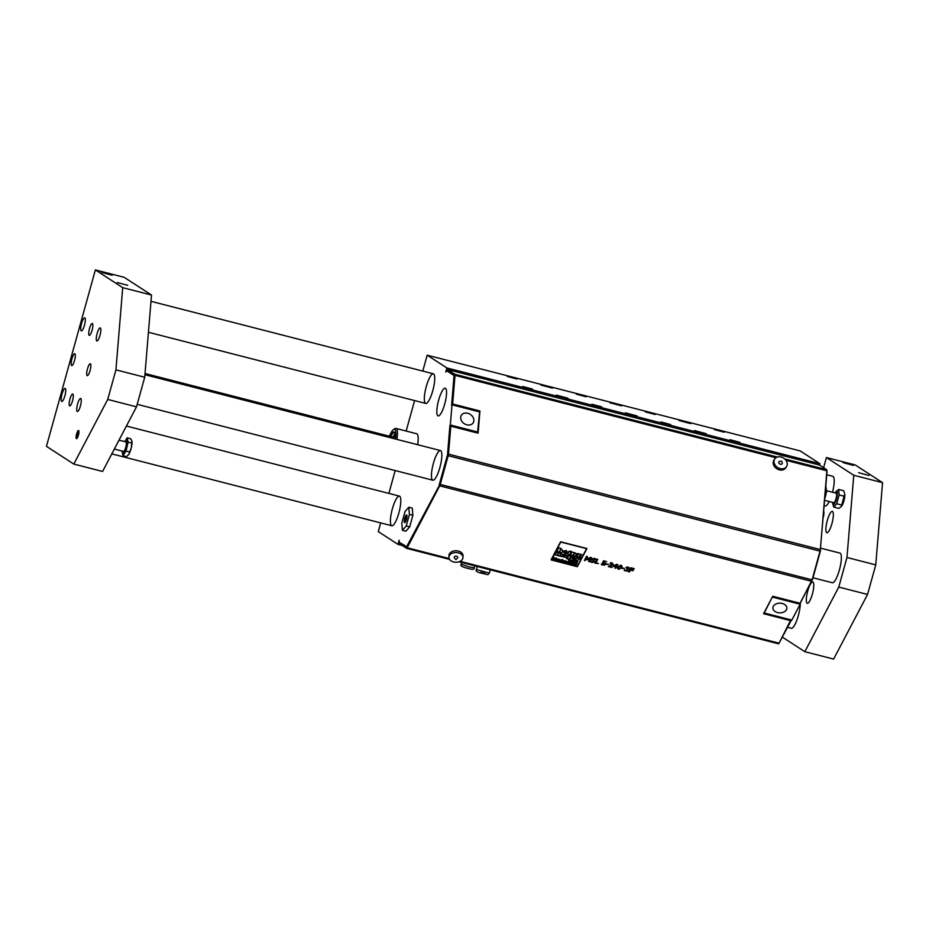 <?xml version="1.0" encoding="UTF-8"?>
<svg xmlns="http://www.w3.org/2000/svg" width="929" height="929" viewBox="0 0 929 929"><rect width="100%" height="100%" fill="white"/><g stroke="black" fill="none" stroke-linecap="round" stroke-linejoin="round"><path stroke-width="1.39" d="M573.994 564.391L574.749 563.566L573.1 563.264L574.354 563.427L572.728 563.845L573.971 564.426M573.39 563.589L572.728 563.764L573.181 564.402M573.077 563.938L574.18 563.868M573.1 563.264L574.749 563.473M573.39 563.508L574.319 563.613M556.831 551.489L558.979 552.047L560.396 550.119L559.757 552.244L561.778 552.767L562.695 551.013L561.824 549.492L560.292 549.538L560.895 548.307L558.747 547.75L556.831 551.489L558.747 547.75M561.824 549.492L562.695 550.932M560.292 549.445L561.836 549.399M562.695 551.013L562.858 550.409M559.757 552.244L560.396 550.026M560.895 548.4L558.747 547.843M586.931 548.633L560.57 541.862L551.106 559.897L577.327 566.69L586.931 548.551M586.605 548.644L577.315 566.458L551.408 559.815L560.733 542.048L586.605 548.644L577.234 566.4L551.431 559.769M551.118 559.781L560.57 541.781L586.942 548.516M567.526 552.813L566.226 550.56L563.229 551.396L564.797 553.591L567.178 553.475L567.445 552.883L565.32 552.256L567.526 552.813L567.735 552.012M563.229 551.303L563.055 552.047L563.229 551.303L566.226 550.479L567.526 552.732M566.214 551.385L566.469 551.977L565.471 551.721L566.469 551.977L566.214 551.292M567.445 552.964L566.133 553.01M565.32 552.163L566.133 552.918M565.517 551.64L566.481 551.884M571.184 551.907L569.024 551.361L567.514 554.23L569.674 554.787L571.184 551.907L570.023 551.814M569.024 551.361L570.034 551.721M567.514 554.23L569.024 551.269M569.721 556.576L569.64 555.797L567.782 555.321L568.014 557.632L566.632 558.666L568.653 559.177L572.299 556.483L570.487 555.925L569.721 556.576L570.487 555.925M566.632 558.666L568.002 557.551M567.782 555.321L569.64 555.705L569.721 556.483M572.299 556.483L570.487 556.018M621.606 567.747L621.977 566.086L620.851 565.215L617.924 566.806L617.553 568.478L618.691 569.338L621.606 567.747M621.246 566.284L619.98 568.699L618.284 568.258L619.55 565.854L621.257 566.33M618.923 568.908L618.273 568.211M618.923 568.815L619.991 568.618L621.257 566.191M617.518 568.083L617.924 566.713L620.851 565.122L622.024 566.388M575.666 558.944L574.54 556.982L571.939 557.714L573.309 559.618L575.365 559.525L573.762 558.457L575.666 558.944L575.852 558.236M571.939 557.621L571.776 558.271L574.54 556.901L575.678 558.852M574.528 557.702L573.89 557.992L574.761 558.213L574.528 557.609M575.597 559.072L574.47 559.107M573.762 558.364L574.47 559.026M573.936 557.911L574.761 558.132M570.545 551.768L571.381 551.501L570.174 551.094L571.381 551.501M570.545 551.687L570.174 551.094L570.545 551.687M575.98 560.768L575.144 562.359L575.98 560.686M575.144 562.359L575.852 561.685L577.037 561.999L576.955 562.823L577.792 561.232L577.141 561.813L575.945 561.499L576.282 560.849M577.141 561.813L577.792 561.232M575.992 561.43L577.141 561.72M576.654 562.742L577.002 561.987M576.34 554.52L575.469 552.987L571.974 552.128L570.476 554.996L572.624 555.542L574.041 553.626L573.402 555.739L575.423 556.262L576.503 553.881M570.476 554.996L571.974 552.035L574.122 552.674M573.402 555.739L574.192 554.148M575.469 552.987L576.34 554.427M573.936 552.952L575.469 552.906M553.696 557.295L552.743 559.119L553.696 557.203M552.743 559.119L553.893 557.655L553.847 559.397L555.728 558.155L555.275 559.769L556.227 557.946L554.16 559.188L554.23 557.423M554.16 559.095L556.227 557.946M553.847 559.397L553.893 557.655M554.927 559.676L555.647 558.224M580.822 556.552L579.371 556.181L581.856 554.648L577.536 553.545L577.06 554.462L578.384 554.799L575.841 556.366L580.323 557.516L580.822 556.471L579.475 556.123M577.536 553.545L581.856 554.648M577.06 554.462L577.548 553.452M575.841 556.366L578.279 554.776M557.632 559.746L557.307 558.759L556.239 558.944L557.458 559.374L555.867 559.525L557.446 560.326L557.632 559.653M556.529 559.27L555.867 559.432L556.32 560.071M556.529 559.177L557.493 559.014M556.216 559.513L557.319 559.548L556.216 559.606M557.319 559.63L556.494 559.827M557.888 559.235L556.239 558.944M562.568 555.089L561.813 553.765L556.332 552.383L555.019 554.88L556.889 555.356L558.12 553.684L557.563 555.53L559.328 555.983L560.57 554.311L560.001 556.157L561.766 556.61L562.719 554.543M557.563 555.53L558.259 554.125M555.019 554.88L556.332 552.302L558.19 552.871M559.374 553.138L561.813 553.672L562.568 555.008M558.027 553.092L559.374 553.045M560.001 556.157L560.698 554.752M569.233 561.848L568.536 563.171L569.233 561.766M568.536 563.171L569.976 562.231L570.104 563.578L570.627 562.533L569.523 561.929M569.431 562.022L570.627 562.382M569.779 563.485L570.197 562.602M566.853 556.343L565.587 554.729L563.636 554.567L563.241 555.321L564.937 555.948L562.707 556.123L566.133 557.737L567.004 555.774M564.391 555.403L564.937 555.948L564.402 555.31M564.379 555.739L562.707 556.041L563.346 557.04M563.949 556.343L564.693 556.32M563.241 555.321L563.636 554.474L565.587 554.648L566.853 556.262M570.592 563.694L572.612 563.45L571.556 561.871L570.592 563.694L571.881 561.964M571.242 563.102L572.276 563.38L571.161 563.473L572.276 563.288L572.032 562.649M572.612 563.45L571.532 562.521M578.825 558.155L576.967 557.679L575.655 560.175L577.513 560.651L578.604 559.188L580.428 559.246L576.967 557.679M580.428 559.246L579.882 558.317L580.428 559.153L579.882 558.317L578.546 558.596M575.655 560.175L576.967 557.586M575.968 565.076L576.955 563.833L575.504 564.774L575.399 563.427L574.877 564.46L576.003 564.913M574.97 564.251L575.341 564.948M574.97 564.158L575.399 563.346M575.237 564.402L576.63 563.659M569.57 560.222L569.082 559.537L570.789 559.943L570.092 559.235L568.502 559.757L569.256 560.872L570.65 560.28L569.674 559.943L570.65 560.28M570.789 559.943L570.092 559.235L570.789 559.769M570.789 559.85L570.092 559.142L568.502 559.676L569.256 560.872M569.338 560.593L570.092 560.605M587.802 559.328L587.523 556.75L586.478 556.483L584.399 560.442L585.107 560.628L586.907 557.214L587.174 559.92L590.356 558.097L588.568 561.522L589.334 561.72L591.413 557.655L590.356 557.388L587.802 559.235L590.356 557.388M588.568 561.522L590.287 558.155M591.413 557.748L590.356 557.481M587.523 556.75L587.802 559.235M586.478 556.483L587.523 556.657M584.399 560.442L586.478 556.39M570.638 561.197L571.858 560.373L571.625 561.453L572.845 560.628L572.891 561.778L573.309 560.988L572.009 560.222L571.242 560.048L570.638 561.197L571.486 560.117M573.309 560.988L572.38 560.547M572.612 561.708L572.996 560.895M571.625 561.453L572.02 560.617M571.405 560.187L572.38 560.454M590.345 561.708L592.063 562.498L594.723 561.813L592.609 559.2L595.559 559.734L595.884 559.026L594.316 558.329L591.785 558.956L593.875 561.697L592.249 562.022L590.681 561.046L590.345 561.708L590.693 560.953L592.249 561.94L593.886 561.604L593.492 560.814M593.492 560.907L593.886 561.604M595.884 559.107L594.316 558.41L591.785 559.049L591.773 559.862M594.723 561.813L592.609 559.107M593.039 559.92L592.609 559.2M573.576 561.952L575.074 561.662L574.424 560.373L573.576 561.952M575.074 561.662L574.134 560.849M574.087 561.929L574.563 560.965M573.309 561.882L574.145 560.21M598.485 563.531L595.919 562.869L597.753 559.374L596.987 559.177L594.908 563.148L598.485 563.531L595.965 562.788M594.908 563.148L596.987 559.095L597.753 559.374M557.911 560.117L559.513 560.419L558.608 559.583L559.757 559.804L559.188 559.235L558.283 559.432L559.165 560.35L557.923 560.001L558.526 560.64M559.513 560.419L558.701 559.676M559.757 559.804L558.654 559.2M558.654 559.119L558.84 560.048M558.526 560.547L557.923 559.908L558.526 560.547M602.456 562.904L604.524 564.182L601.284 564.623L604.291 565.204L605.302 564.379L605.209 563.276L603.478 562.568L604.036 561.511L606.695 561.673L603.536 560.768L602.456 562.904L603.536 560.768M601.284 564.623L601.586 563.973L603.885 564.658L604.5 563.438M605.302 564.379L605.22 563.183L605.302 564.298L605.22 563.183L603.478 562.486M606.695 561.673L603.536 560.861M561.209 560.744L560.28 560.303L561.731 560.361L561.186 559.746L559.943 560.222L560.454 561.128L561.511 560.849M561.731 560.361L561.186 559.664L561.731 560.28L559.943 560.129L560.454 561.128M560.547 560.861L561.209 560.651M606.184 564.344L608.623 564.426L606.184 564.344L606.44 563.775M608.623 564.426L606.44 563.857M561.546 561.383L562.986 560.431L563.113 561.778L563.555 560.942L562.509 559.548L561.546 561.383L562.835 559.641M563.555 560.942L562.486 560.199M562.788 561.697L563.229 560.768M612.141 567.05L609.308 566.318L613.21 564.484L612.072 562.951L610.469 562.811L610.167 563.38L611.77 563.404L612.408 564.309L608.344 566.597L611.897 567.503L612.141 566.957L609.47 566.272M608.344 566.597L612.397 563.648M610.469 562.811L612.072 562.869L613.21 564.391M610.167 563.38L610.469 562.73M563.613 561.906L564.623 560.663M614.94 568.293L615.613 566.911L614.94 568.293L617.088 567.294L616.67 566.609M617.309 566.864L616.624 566.69L617.762 564.507L617.053 564.333L613.407 565.715L613.117 566.272L615.66 566.922M613.117 566.272L617.762 564.507M615.881 566.493L613.941 566.005L616.693 564.948L615.881 566.493L616.635 564.971M614.081 565.947L615.881 566.411M622.024 568.409L624.451 568.49L622.024 568.409L622.279 567.84M624.451 568.49L622.267 567.921M564.426 562.115L565.866 561.174L565.982 562.521L566.04 561L565.122 560.791L564.426 562.115L565.413 560.872M565.656 562.428L566.086 561.546M565.32 560.965L566.504 561.395M626.552 568.571L627.447 569.465L626.843 570.661L624.509 569.918L624.218 570.487L627.272 571.126L628.248 570.371L627.586 569.071L629.142 568.42L629.014 567.561L625.995 567.445L628.248 567.77L626.808 568.641L628.248 567.677M625.995 567.445L627.923 566.934L629.142 568.42M628.248 570.371L627.598 568.989M626.843 570.661L627.481 570.034M624.567 569.941L626.843 570.58M624.218 570.487L624.509 569.837M568.025 562.556L567.027 562.103L568.455 562.463L567.979 561.499L566.713 561.964L567.271 562.881L568.339 562.672M568.49 562.405L567.979 561.406L568.49 562.324L567.979 561.406L566.713 561.882L567.271 562.881M568.223 561.917L567.143 561.917L568.223 561.824M567.201 561.848L568.211 562.103M567.375 562.614L568.025 562.463M628.666 571.811L629.421 572.009L630.431 570.092L632.997 570.754L630.675 569.628L631.267 568.513L633.938 569.198L634.182 568.641L630.745 567.758L628.666 571.811L630.745 567.758M633.241 570.29L630.721 569.547M634.182 568.722L630.745 567.84M448.916 557.307L448.939 555.542A7.037 4.866 0.7 0 1 456.034 550.758A7.037 4.866 0.7 0 1 463.014 555.716L462.99 557.493A7.037 4.866 -179.3 0 0 456.011 552.534A7.037 4.866 -179.3 0 0 448.916 557.307A7.037 4.866 -179.3 0 0 450.89 560.744A7.037 4.866 -179.3 0 0 453.561 561.952A7.037 4.866 -179.3 0 0 462.99 557.493M790.869 619.829L779.059 643.193A2.45 0.592 104.4 0 1 778.467 643.797A2.45 0.592 104.4 0 1 778.421 643.774L459.007 561.801M790.858 620.7L763.58 613.697L772.742 596.255L800.02 603.258L811.551 581.287L439.696 485.844L407.204 547.762A2.45 0.592 104.4 0 1 406.612 548.354A2.45 0.592 104.4 0 1 406.577 548.342L399.365 543.674A2.45 0.592 104.4 0 1 399.191 542.908L399.226 541.967M690.595 423.601L678.948 420.489L690.595 423.601M621.524 405.868L609.865 402.756L621.524 405.868M552.453 388.136L540.794 385.024L552.453 388.136M706.133 433.669L694.486 430.557L706.133 433.669M637.062 415.937L625.403 412.824L637.062 415.937M567.991 398.216L556.332 395.104L567.991 398.216M724.202 432.217L714.436 429.616L724.202 432.217M655.131 414.497L645.365 411.884L655.131 414.497M586.048 396.764L576.294 394.151L586.048 396.764M516.977 379.032L507.211 376.431L516.977 379.032M739.739 442.297L729.973 439.684L739.739 442.297M670.668 424.565L660.902 421.952L670.668 424.565M601.586 406.832L591.831 404.231L601.586 406.832M532.514 389.112L522.748 386.499L532.514 389.112M446.872 367.942L819.877 463.676L800.194 450.913L427.189 355.18L446.872 367.942L445.734 372.053L446.814 370.822L447.743 371.054M819.877 463.676L819.494 465.046L826.694 469.702A2.45 0.592 -75.6 0 1 826.868 470.806L820.353 549.562A2.45 0.592 -75.6 0 1 820.052 551.152L448.196 455.721L440.241 484.415A2.45 0.592 104.4 0 1 439.696 485.844M487.365 379.798L784.947 456.174A2.45 0.592 104.4 0 0 784.912 456.151A2.45 0.592 104.4 0 1 784.912 456.151L819.448 465.023A2.45 0.592 -75.6 0 0 819.401 465.011M446.721 370.926L447.151 369.939A2.45 0.592 104.4 0 1 447.604 369.579A2.45 0.592 104.4 0 1 447.639 369.603L454.85 374.271L777.318 457.033M433.413 463.281A15.305 3.67 -75.6 0 0 432.844 480.212A15.305 3.67 -75.6 0 0 440.207 466.3A15.305 3.67 -75.6 0 0 440.462 450.565A15.305 3.67 -75.6 0 0 433.413 463.281M427.189 355.18L422.788 371.077M414.601 400.585L406.147 431.056M395.197 470.55L388.868 493.404M380.681 522.899L378.266 531.609L397.949 544.359L399.087 540.248L399.261 542.304L406.693 546.624L439.974 484.253L448.092 454.734L450.402 426.806L450.809 426.179L478.098 433.181L479.933 410.99L479.527 411.605L452.237 404.603L452.644 403.987L479.933 410.99M402.071 545.416L397.949 544.359M394.976 435.411A11.636 2.787 -75.6 0 0 394.384 436.409M394.86 436.375L394.976 436.409A8.57 2.055 -75.6 0 0 394.86 436.375A8.57 2.055 -75.6 0 0 394.651 436.375L393.06 436.607A7.943 1.904 -75.6 0 0 392.77 436.711A7.943 1.904 -75.6 0 0 392.398 437.013M393.966 438.627A7.943 1.904 -75.6 0 0 393.06 436.607M393.733 438.569A7.351 1.765 -75.6 0 0 393.095 437.187A7.351 1.765 -75.6 0 0 392.665 437.28A7.351 1.765 -75.6 0 0 391.875 438.093M426.295 386.51A15.305 3.67 -75.6 0 0 425.726 403.43A15.305 3.67 -75.6 0 0 433.088 389.53A15.305 3.67 -75.6 0 0 433.332 373.795A15.305 3.67 -75.6 0 0 426.295 386.51M392.375 508.837A15.305 3.67 -75.6 0 0 391.806 525.756A15.305 3.67 -75.6 0 0 399.168 511.844A15.305 3.67 -75.6 0 0 399.412 496.109A15.305 3.67 -75.6 0 0 392.375 508.837M787.246 464.488A7.037 5.574 33 0 0 782.415 457.451A7.037 5.574 33 0 0 774.716 458.961A7.037 5.574 33 0 0 777.585 467.461A7.037 5.574 33 0 0 786.526 466.625A7.037 5.574 33 0 0 787.246 464.488M782.288 463.223A1.765 1.393 33 0 0 782.172 462.561L781.637 461.225L780.209 461.272A1.765 1.393 33 0 0 780.685 464.291A1.765 1.393 33 0 0 782.288 463.223M786.526 466.625L785.713 467.891A7.037 5.574 -147 0 1 776.772 468.715A7.037 5.574 -147 0 1 773.903 460.215L774.716 458.961M457.416 558.097A1.765 1.219 -179.3 0 0 454.804 556.459A1.765 1.219 -179.3 0 0 454.478 558.05L455.93 559.606L457.416 558.097M481.756 567.642L488.004 569.245M778.467 643.797L488.108 569.268M480.409 567.294L489.339 569.593M406.844 515.189A3.983 0.952 -75.6 0 0 405.276 518.684A3.983 0.952 -75.6 0 0 404.974 522.516M404.556 522.597A3.983 0.952 104.4 0 1 404.742 518.382A3.983 0.952 104.4 0 1 406.612 514.921A3.983 0.952 104.4 0 1 406.542 519.009A3.983 0.952 104.4 0 1 404.638 522.632A3.983 0.952 104.4 0 1 404.556 522.597M409.422 514.434L408.818 507.234L405.021 511.577L401.816 523.12L402.42 530.32L405.868 531.202L409.677 526.859L406.217 525.977L409.422 514.434L412.882 515.316L409.677 526.859M402.42 530.32L406.217 525.977M408.818 507.234L412.279 508.117L412.882 515.316M487.423 379.601L482.174 378.463A2.45 0.592 -75.6 0 0 482.139 378.44A2.45 0.592 -75.6 0 0 482.093 378.44M784.959 456.174L819.494 465.034A2.45 0.592 -75.6 0 0 819.448 465.023M440.241 484.415L812.097 579.847L820.052 551.152M812.097 579.847A2.45 0.592 104.4 0 1 811.551 581.287M477.75 433.088L477.808 432.299M448.196 455.721A2.45 0.592 -75.6 0 0 448.498 454.13L450.809 426.179M406.612 546.984L439.707 484.973M452.237 404.603L454.525 375.444L447.104 370.892M452.644 403.987L455.013 375.362A2.45 0.592 -75.6 0 0 454.85 374.271M827.019 471.711L820.261 550.258M820.086 551.048L820.528 550.328M791.45 619.98L779.524 642.311M772.719 596.29L800.183 603.339L812.12 579.766M820.377 551.118L812.41 579.847M454.595 375.595L453.933 375.432L454.595 376.129M439.974 484.253L439.138 484.822M396.938 439.394A16.525 3.96 -75.6 0 0 395.963 428.443A16.525 3.96 -75.6 0 0 394.883 428.699L393.501 429.57A15.305 3.67 104.4 0 1 395.487 439.022M417.667 444.712A16.525 3.96 -75.6 0 0 416.68 433.762L395.963 428.443M389.402 436.247A15.305 3.67 104.4 0 1 393.501 429.57M390.145 436.433A12.6 3.019 104.4 0 1 394.21 432.194A12.6 3.019 104.4 0 1 394.779 438.836M390.83 436.607A12.24 2.938 104.4 0 1 394.314 432.449A12.24 2.938 104.4 0 1 394.442 432.496M782.276 603.478A7.002 4.842 0.7 0 1 786.898 608.1A7.002 4.842 0.7 0 1 779.826 612.85A7.002 4.842 0.7 0 1 772.882 607.926A7.002 4.842 0.7 0 1 782.276 603.478M772.545 596.615L764.219 612.989L791.845 620.084L800.171 604.222L772.545 597.126M800.171 604.222L800.183 603.339M448.092 454.734L447.372 455.384L447.941 455.535M447.523 454.595L449.915 425.621L477.541 432.717L479.619 411.907L451.993 404.812L451.587 405.439L454.014 375.978M466.799 424.808A7.002 5.539 -147 0 1 461.399 415.217A7.002 5.539 -147 0 1 470.295 414.392A7.002 5.539 -147 0 1 473.151 422.858A7.002 5.539 -147 0 1 466.799 424.808M437.884 415.797A14.307 3.426 104.4 0 1 438.511 400.643A14.307 3.426 104.4 0 1 445.246 388.183A14.307 3.426 104.4 0 1 445.014 402.896A14.307 3.426 104.4 0 1 438.14 415.902A14.307 3.426 104.4 0 1 437.884 415.797M451.993 404.812L450.321 424.994L477.947 432.09M450.321 424.994L449.915 425.621M453.933 375.432L446.814 370.822M439.405 484.114L447.372 455.384M151.508 295.039L124.161 277.306L95.373 269.921L122.721 287.653L151.508 295.039L144.715 377.244L115.928 369.858L122.721 287.653M136.505 406.832L102.585 471.456L73.797 464.07L107.729 399.447L136.505 406.832L144.715 377.244M826.775 474.765L832.825 476.322A15.305 3.67 104.4 0 1 833.092 476.438A15.305 3.67 104.4 0 1 832.512 492.254M829.214 501.521A15.305 3.67 104.4 0 1 825.207 505.968L824.209 505.713M800.299 603.107A15.305 3.67 104.4 0 1 797.036 619.666A15.305 3.67 104.4 0 1 791.287 628.283L787.583 627.33M101.784 272.476L112.177 275.251L101.784 272.476M117.321 282.544L127.714 285.319L117.321 282.544M96.767 340.897A6.735 1.614 104.4 0 1 97.069 333.766A6.735 1.614 104.4 0 1 100.239 327.902A6.735 1.614 104.4 0 1 100.135 334.823A6.735 1.614 104.4 0 1 96.895 340.955A6.735 1.614 104.4 0 1 96.767 340.897M77.2 411.466A6.735 1.614 104.4 0 1 77.502 404.336A6.735 1.614 104.4 0 1 80.672 398.471A6.735 1.614 104.4 0 1 80.556 405.392A6.735 1.614 104.4 0 1 77.316 411.524A6.735 1.614 104.4 0 1 77.2 411.466M61.662 401.398A6.735 1.614 104.4 0 1 61.964 394.256A6.735 1.614 104.4 0 1 65.135 388.403A6.735 1.614 104.4 0 1 65.018 395.324A6.735 1.614 104.4 0 1 61.79 401.444A6.735 1.614 104.4 0 1 61.662 401.398M81.229 330.829A6.735 1.614 104.4 0 1 81.531 323.687A6.735 1.614 104.4 0 1 84.702 317.834A6.735 1.614 104.4 0 1 84.597 324.755A6.735 1.614 104.4 0 1 81.357 330.875A6.735 1.614 104.4 0 1 81.229 330.829M89.161 335.276A6.12 1.463 104.4 0 1 89.439 328.785A6.12 1.463 104.4 0 1 92.319 323.466A6.12 1.463 104.4 0 1 92.424 323.513A6.12 1.463 104.4 0 1 92.157 329.992A6.12 1.463 104.4 0 1 89.277 335.323A6.12 1.463 104.4 0 1 89.161 335.276M87.152 375.595A6.12 1.463 104.4 0 1 87.419 369.115A6.12 1.463 104.4 0 1 90.299 363.785A6.12 1.463 104.4 0 1 90.415 363.831A6.12 1.463 104.4 0 1 90.136 370.311A6.12 1.463 104.4 0 1 87.256 375.641A6.12 1.463 104.4 0 1 87.152 375.595M71.614 365.515A6.12 1.463 104.4 0 1 71.881 359.035A6.12 1.463 104.4 0 1 74.761 353.705A6.12 1.463 104.4 0 1 74.877 353.763A6.12 1.463 104.4 0 1 74.599 360.243A6.12 1.463 104.4 0 1 71.719 365.573A6.12 1.463 104.4 0 1 71.614 365.515M69.594 405.845A6.12 1.463 104.4 0 1 69.872 399.354A6.12 1.463 104.4 0 1 72.752 394.035A6.12 1.463 104.4 0 1 72.857 394.082A6.12 1.463 104.4 0 1 72.59 400.562A6.12 1.463 104.4 0 1 69.71 405.892A6.12 1.463 104.4 0 1 69.594 405.845M76.387 438.627A4.239 1.01 104.4 0 1 76.573 434.145A4.239 1.01 104.4 0 1 78.57 430.464A4.239 1.01 104.4 0 1 78.5 434.818A4.239 1.01 104.4 0 1 76.468 438.662A4.239 1.01 104.4 0 1 76.387 438.627M115.928 369.858L107.729 399.447M73.797 464.07L46.45 446.338L95.373 269.921M853.449 465.394L843.056 462.619L853.449 465.394M868.987 475.462L858.593 472.687L868.987 475.462M807.104 603.211A11.02 2.636 104.4 0 1 807.591 591.541A11.02 2.636 104.4 0 1 812.782 581.949A11.02 2.636 104.4 0 1 812.596 593.283A11.02 2.636 104.4 0 1 807.301 603.293A11.02 2.636 104.4 0 1 807.104 603.211M826.671 532.642A11.02 2.636 104.4 0 1 827.158 520.972A11.02 2.636 104.4 0 1 832.349 511.38A11.02 2.636 104.4 0 1 832.163 522.713A11.02 2.636 104.4 0 1 826.868 532.723A11.02 2.636 104.4 0 1 826.671 532.642M823.733 511.507A6.12 1.463 104.4 0 1 823.245 517.465M839.711 553.034A15.328 3.681 104.4 0 1 839.944 553.057A15.328 3.681 104.4 0 1 839.7 568.827A15.328 3.681 104.4 0 1 832.326 582.762A15.328 3.681 104.4 0 1 832.105 582.68M867.547 594.455L833.627 659.079L804.839 651.693L838.771 587.07L867.547 594.455L875.757 564.878L846.969 557.493L853.774 475.276L882.55 482.662L875.757 564.878M846.969 557.493L838.771 587.07M882.55 482.662L855.203 464.93L826.415 457.544L853.774 475.276M804.839 651.693L782.427 637.166M823.605 467.705L826.415 457.544M826.125 493.531A6.979 1.672 104.4 0 1 824.824 498.304M825.835 486.146L826.624 491.731L824.836 498.188M826.624 491.731L825.393 491.418M122.349 451.122A6.979 1.672 -75.6 0 0 122.988 453.433A6.979 1.672 -75.6 0 0 125.357 450.17A6.979 1.672 -75.6 0 0 127.041 443.145A6.979 1.672 -75.6 0 0 126.449 439.916A6.979 1.672 -75.6 0 0 124.776 441.635M114.337 449.067L123.499 451.424A4.9 1.173 -75.6 0 0 125.16 449.125A4.9 1.173 -75.6 0 0 126.344 444.201A4.9 1.173 -75.6 0 0 125.938 441.937L119.005 440.16M123.162 453.445A6.979 1.672 -75.6 0 0 123.325 453.526A6.979 1.672 -75.6 0 0 125.694 450.263A6.979 1.672 -75.6 0 0 127.389 443.238A6.979 1.672 -75.6 0 0 126.797 440.009A6.979 1.672 -75.6 0 0 126.611 439.998M122.094 451.064L122.976 455.686L126.03 451.029L128.121 442.123L131.709 443.04L131.895 441.078A7.955 1.904 104.4 0 1 131.906 441.101A7.955 1.904 104.4 0 1 131.337 447.673A7.955 1.904 104.4 0 1 128.759 454.455A7.955 1.904 104.4 0 1 128.33 455.036A7.955 1.904 104.4 0 1 128.295 455.071M122.976 455.686L126.565 456.603L128.759 454.455L131.337 447.673L131.709 443.04M128.121 442.123L127.157 437.849L124.683 441.612M127.157 437.849L130.745 438.778L131.906 441.101M126.03 451.029L129.619 451.958M128.33 455.036L128.759 454.455M77.339 437.884A3.96 0.952 104.4 0 1 78.953 431.567M841.709 505.062L844.728 493.996A6.921 1.661 104.4 0 1 844.089 500.278A6.921 1.661 104.4 0 1 841.616 506.108L840.919 506.897L841.709 505.062L836.692 503.773L833.789 507.095L832.756 503.832A6.921 1.661 -75.6 0 0 836.112 500.081A6.921 1.661 -75.6 0 0 836.843 491.302A6.921 1.661 -75.6 0 0 835.868 491.72A6.921 1.661 -75.6 0 0 835.078 492.916M836.297 493.241A4.9 1.173 -75.6 0 0 836.216 493.206A4.9 1.173 -75.6 0 1 836.588 493.787A4.9 1.173 -75.6 0 0 836.297 493.241M833.696 502.659A4.9 1.173 -75.6 0 0 833.777 502.694A4.9 1.173 -75.6 0 0 834.381 502.357A4.9 1.173 -75.6 0 0 836.135 498.246A4.9 1.173 -75.6 0 0 836.588 493.787L836.588 493.787A4.9 1.173 -75.6 0 1 836.03 498.618A4.9 1.173 -75.6 0 1 834.381 502.357L834.381 502.357A4.9 1.173 -75.6 0 1 833.777 502.694L824.65 500.348M840.919 506.897L838.794 508.384L833.789 507.095M835.868 491.72L838.678 489.444L839.142 494.948L836.692 503.773M844.473 492.858L843.695 490.721L838.678 489.444M844.159 496.237L839.142 494.948M832.651 502.403A6.921 1.661 -75.6 0 0 832.756 503.832M460.134 561.337L779.059 643.193M407.204 547.762L449.125 558.515M480.839 572.276L485.193 573.53M489.374 573.123C486.517 575.086 491.22 575.26 481.048 573.1C476.891 572.101 475.346 570.917 476.403 569.523L489.374 573.123L490.291 569.837M481.605 567.596L459.019 561.801M449.543 559.374L406.658 548.365M469.18 566.934L474.243 567.816C474.464 569.558 472.501 569.779 468.332 568.467C462.131 567.073 459.774 565.656 461.26 564.217L469.18 566.934M447.604 369.579L482.139 378.44L447.639 369.603M784.726 458.938L826.694 469.702M775.912 457.73L455.013 375.362M448.498 454.13L820.353 549.562M826.868 470.806L785.957 460.308M407.274 546.775L406.693 546.624M393.339 436.56A12.24 2.938 104.4 0 1 394.883 434.017M393.536 436.525A12.216 2.926 104.4 0 1 394.906 434.249M406.426 546.926L407.076 547.088M476.403 569.523L477.239 566.481M406.612 548.354L449.555 559.374M474.243 567.816L474.789 565.854M461.26 564.217L461.736 562.509M407.065 547.1L406.403 546.926M393.095 437.187L145.017 373.516M840.164 553.15L820.702 548.156M440.462 450.565L144.924 374.712M832.558 582.797L812.98 577.768M432.844 480.212L137.202 404.324M148.431 332.268L425.726 403.43M150.986 301.321L433.332 373.795M111.805 453.886L391.806 525.756M126.425 426.039L399.412 496.109M826.543 490.721L836.216 493.206"/></g></svg>
